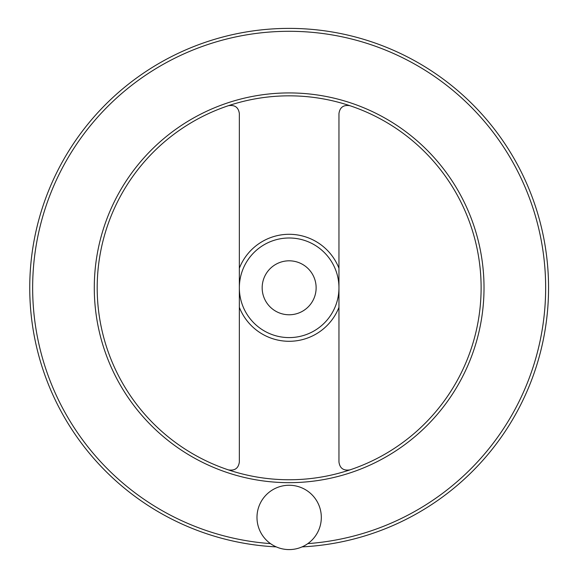 <?xml version="1.0" encoding="UTF-8"?>
<svg xmlns="http://www.w3.org/2000/svg" width="578" height="578" viewBox="0 0 578 578"><rect width="100%" height="100%" fill="white"/><g stroke="black" fill="none" stroke-linecap="round" stroke-linejoin="round"><path stroke-width="0.87" d="M349.885 105.695C343.491 104.697 339.85 107.32 338.961 113.57L338.961 462.024C339.835 468.259 343.476 470.889 349.885 469.892M228.418 469.892C234.812 470.897 238.454 468.274 239.35 462.024L239.35 113.57C238.468 107.327 234.827 104.705 228.418 105.695M29.745 287.793A259.406 259.406 0 0 0 276.233 546.882A259.406 259.406 0 0 1 29.745 287.793A259.406 259.406 0 0 1 284.846 28.423A259.406 259.406 0 0 1 548.414 279.181A259.406 259.406 0 0 1 302.07 546.882A259.406 259.406 0 0 0 548.414 279.181A259.406 259.406 0 0 0 284.846 28.423A259.406 259.406 0 0 0 29.745 287.793M97.191 287.793A191.961 191.961 0 0 0 385.136 454.041A191.961 191.961 0 0 0 385.136 121.553A191.961 191.961 0 0 0 97.191 287.793M239.35 287.793A49.809 49.809 0 0 0 314.056 330.927A49.809 49.809 0 0 0 314.056 244.66A49.809 49.809 0 0 0 239.35 287.793M316.13 287.793A26.978 26.978 0 0 1 275.663 311.159A26.978 26.978 0 0 1 275.663 264.428A26.978 26.978 0 0 1 316.13 287.793M256.986 517.426A32.166 32.166 0 0 0 305.235 545.278A32.166 32.166 0 0 0 305.235 489.566A32.166 32.166 0 0 0 256.986 517.426M239.35 307.33A53.501 53.501 0 0 0 338.961 307.33M338.961 268.257A53.501 53.501 0 0 0 239.35 268.257M307.821 543.616A256.502 256.502 0 0 0 545.35 275.345A256.502 256.502 0 0 0 282.924 31.371A256.502 256.502 0 0 0 32.65 287.793A256.502 256.502 0 0 0 270.482 543.616M94.286 287.793A194.865 194.865 0 0 0 386.588 456.555A194.865 194.865 0 0 0 386.588 119.039A194.865 194.865 0 0 0 94.286 287.793"/></g></svg>
